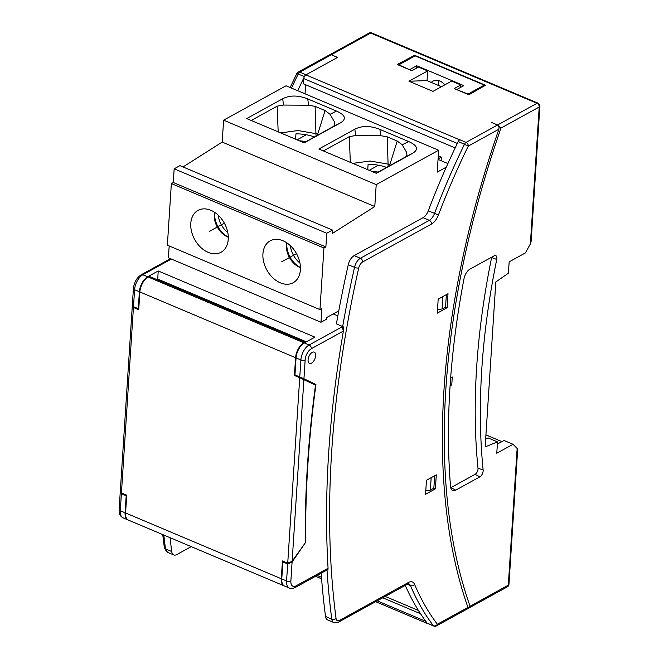 <?xml version="1.0" encoding="UTF-8"?>
<svg xmlns="http://www.w3.org/2000/svg" width="659" height="659" viewBox="0 0 659 659"><rect width="100%" height="100%" fill="white"/><g stroke="black" fill="none" stroke-linecap="round" stroke-linejoin="round"><path stroke-width="0.99" d="M497.372 444.034L504.061 440.492L513.04 444.281L496.779 453.235L497.512 441.892L485.156 446.901L495.823 281.937L508.419 273.197L509.152 261.862L525.412 252.908L530.371 243.937L531.121 241.515L539.878 106.19A3.064 1.442 -176.3 0 1 539.219 107.013L530.371 243.937M449.751 391.108A599.649 314.211 112.9 0 0 450.558 486.721A9.185 4.811 112.9 0 0 452.42 490.42A9.185 4.811 112.9 0 0 455.699 490.156L479.843 476.861A4.901 2.57 112.9 0 0 483.138 469.974A548.197 287.25 -67.1 0 1 496.746 259.465A4.901 2.57 112.9 0 0 495.634 255.585A4.901 2.57 112.9 0 0 494.135 255.832L469.991 269.127A9.185 4.811 112.9 0 0 464.01 278.683A599.649 314.211 112.9 0 0 450.328 382.278L449.743 391.1M497.512 441.892L488.171 437.955L485.667 438.919M485.93 434.882L501.911 441.629M414.544 56.163L414.602 55.29L485.51 85.242L468.879 94.772L454.199 88.57L460.814 84.929L451.687 81.073L432.988 91.37L408.959 81.222L427.032 80.629L427.658 70.925L408.959 81.222M414.602 55.29L397.212 64.508L411.908 70.711L418.523 67.07L427.658 70.925M539.878 106.19A3.064 3.064 0 0 0 538.008 103.175L371.725 32.95A3.064 1.606 112.9 0 0 370.704 33.074L331.312 54.771L329.459 54.895L298.115 72.16A3.064 2.175 61.2 0 1 299.771 72.144L306.015 74.78L337.556 57.415L331.312 54.771L337.556 57.415L305.867 74.862A3.064 1.606 112.9 0 0 303.799 78.602L303.461 83.841L455.188 147.921M460.657 87.35L460.814 84.929M438.466 214.941L428.251 210.864A9.185 4.811 -67.1 0 1 423.053 217.676L354.155 255.626L360.399 258.262A3.064 2.175 -118.8 0 1 362.631 261.977L431.53 224.027A12.249 6.417 -67.1 0 0 438.466 214.941A425.698 223.055 -67.1 0 1 468.285 146.076L498.879 129.23L499.061 127.047L498.072 125.276L491.35 122.36L497.594 124.996L500.988 128.068A606.387 317.737 -67.1 0 0 470.073 606.231L467.89 608.554M441.439 86.716L427.032 80.629M446.357 294.622L445.55 307.102L442.082 309.013L437.51 309.549M428.251 210.864A428.762 224.661 -67.1 0 1 458.285 141.504A3.064 1.606 -67.1 0 1 459.809 139.733L459.661 139.815A3.064 1.606 112.9 0 0 457.758 142.599M382.739 597.779L420.524 613.735M450.081 385.795L451.769 384.864L450.196 384.04M442.082 309.013L442.889 296.534M291.484 88.092A428.762 224.661 -67.1 0 1 298.255 73.923A3.064 1.606 -67.1 0 1 299.771 72.144L331.312 54.771L329.813 54.746M450.715 487.759A8.649 4.531 112.9 0 0 450.929 487.652L475.065 474.356A4.366 2.29 112.9 0 0 477.997 468.228A548.733 287.53 -67.1 0 1 491.622 257.504A4.366 2.29 112.9 0 0 491.68 257.183M427.856 623.554A3.064 1.606 -67.1 0 1 427.37 623.496A3.064 1.606 -67.1 0 1 426.719 622.549M451.769 384.864L452.28 376.981L450.649 377.879M425.796 490.683L430.368 490.148L433.836 488.237L434.643 475.757M431.175 477.66L430.368 490.148M513.04 444.281L517.702 449.034L508.954 584.36A3.064 1.442 -176.3 0 1 508.303 585.176L517.158 448.252M484.241 85.967L484.291 85.093L468.038 94.048L456.959 89.739M456.984 89.377L463.788 85.629L416.686 65.743L416.529 68.165M444.907 84.805A12.859 9.127 -118.8 0 0 439.891 81.073A12.859 9.127 -118.8 0 0 432.955 81.131A12.859 9.127 -118.8 0 0 431.299 82.433M438.878 80.711A12.859 9.127 -118.8 0 0 438.606 85.513M409.857 69.846L398.827 64.821L415.088 55.867L484.291 85.093M409.882 69.492L416.686 65.743M426.472 480.254L425.566 494.275L435.393 488.854L436.299 474.842L426.472 480.254M281.772 578.931L286.574 580.958A3.064 1.442 3.7 0 0 290.866 580.933L292.094 562.061L287.67 563.98L282.868 561.946L281.772 578.931A12.249 6.417 -67.1 0 0 284.564 586.049L289.375 588.075A12.249 6.417 -67.1 0 1 286.574 580.958L287.67 563.98M343.405 331.049L342.425 327.803L343.734 327.086L342.655 326.526A794.424 416.266 -67.1 0 1 354.526 267.34L348.273 264.704A794.424 416.266 112.9 0 0 336.411 323.882L342.655 326.526L309.129 344.986A3.064 2.175 61.2 0 1 311.361 348.702L343.405 331.049A796.27 417.229 112.9 0 0 328.067 568.247L326.765 569.944M170.063 537.695A794.424 416.266 112.9 0 0 171.735 551.525A9.185 4.811 112.9 0 0 173.787 554.936A9.185 4.811 112.9 0 0 176.834 554.557L191.225 546.632M128.134 519.976A12.249 6.417 -67.1 0 1 127.895 519.885A12.249 6.417 -67.1 0 1 125.095 512.768L120.292 510.733A3.064 1.442 -176.3 0 1 119.122 509.498C118.9 513.641 120.226 516.434 123.085 517.859A12.249 6.417 -67.1 0 1 120.292 510.733L121.388 493.756L120.325 491.334M292.094 562.061L305.743 542.2A829.953 434.882 -67.1 0 1 315.941 384.518L303.939 378.777L305.166 359.913A9.185 4.811 -67.1 0 1 311.361 348.702M312.209 352.384A6.129 3.213 112.9 0 0 308.346 358.216A6.129 3.213 112.9 0 0 309.483 363.422A6.129 3.213 112.9 0 0 314.821 359.023A6.129 3.213 112.9 0 0 314.244 352.137A6.129 3.213 112.9 0 0 312.209 352.384A6.129 3.213 112.9 0 0 308.346 358.216A6.129 3.213 112.9 0 0 309.483 363.422A6.129 3.213 112.9 0 0 311.518 363.167A6.129 3.213 112.9 0 0 315.381 357.343A6.129 3.213 112.9 0 0 314.244 352.137A6.129 3.213 112.9 0 0 312.209 352.384M138.769 308.956L138.291 308.725L139.387 291.739A12.249 6.417 -67.1 0 1 147.649 276.796L158.234 270.964L314.911 337.128L304.326 342.96A12.249 6.417 -67.1 0 0 296.064 357.903L294.968 374.889L303.939 378.777M337.968 315.191L337.21 315.612L333.223 313.931M321.172 573.198A794.424 416.266 112.9 0 0 325.53 616.478A9.185 4.811 112.9 0 0 327.572 619.88L333.816 622.524L338.52 622.129L407.419 584.187A3.064 2.175 -118.8 0 0 408.349 582.515L339.451 620.465A3.064 2.175 61.2 0 1 338.52 622.129M498.879 129.23A609.451 319.343 112.9 0 0 467.956 607.392L467.733 608.677L436.439 625.91A3.064 2.175 61.2 0 0 437.362 624.246L467.956 607.392M437.279 313.14L447.107 307.728L448.013 293.708L438.186 299.128L437.279 313.14M138.744 309.343L132.27 306.221L133.489 306.69L134.584 289.713A3.064 1.442 -176.3 0 1 133.415 288.477C134.131 282.324 136.726 277.76 141.191 274.778L170.442 258.674M405.252 585.381A428.762 224.661 112.9 0 0 427.147 623.109A3.064 1.606 112.9 0 0 427.518 623.414L433.77 626.05A3.064 3.064 0 0 0 436.439 625.91M433.836 488.204L435.393 488.854M138.291 308.725L133.489 306.69M306.377 341.832L157.715 279.054L158.234 270.964M282.868 561.946L283.312 561.303M305.743 542.2L292.143 561.254L287.728 563.173L299.721 377.722L315.504 385.144A829.953 434.882 112.9 0 0 305.356 542.028M327.828 569.36L328.075 569.219A794.169 416.134 -67.1 0 1 328.05 568.733M343.323 329.434A794.169 416.134 -67.1 0 1 343.734 327.086M304.409 76.526L296.847 73.495L290.141 87.523M445.55 307.069L447.107 307.728M431.53 224.027A3.064 2.175 -118.8 0 0 429.297 220.32A9.185 4.811 -67.1 0 0 434.503 213.5A428.762 224.661 -67.1 0 1 464.537 144.148A3.064 1.606 -67.1 0 1 466.053 142.369A3.064 2.175 61.2 0 1 468.285 146.076L458.285 141.504M315.941 384.518L294.968 374.889M121.388 493.756L126.19 495.782L126.635 495.14M297.736 90.728A428.762 224.661 -67.1 0 1 303.964 77.647M125.095 512.768L126.19 495.782M354.155 255.626A9.185 4.811 112.9 0 0 348.273 264.704M121.437 492.948L133.431 307.498L132.22 307.028L120.325 490.939L121.437 492.948L126.726 495.181L125.581 512.966L281.286 578.726L282.439 560.941L287.728 563.173M139.873 291.945A12.249 6.417 112.9 0 1 148.127 276.994L149.263 276.376L304.977 342.128L303.84 342.754A12.249 6.417 112.9 0 0 295.586 357.705L139.873 291.945L138.72 309.73L133.431 307.498M304.944 342.614L304.977 342.128M295.586 357.705L294.433 375.49L299.721 377.722M281.286 578.726A12.249 6.417 112.9 0 0 284.087 585.843A12.249 6.417 112.9 0 0 284.334 585.942M157.279 279.754L158.193 279.251M125.581 512.966A12.249 6.417 112.9 0 0 128.373 520.091L284.087 585.843M305.043 93.817L305.628 84.756M418.424 610.456L385.202 596.42M338.767 310.875L326.864 317.432L326.757 319.08L320.991 322.251L321.88 308.56L319.961 309.615L323.94 247.998L325.867 246.944L326.749 233.253L332.515 230.073L332.293 233.5L374.79 206.531L376.207 184.619L438.639 150.236L437.222 172.147L446.291 167.147M332.515 230.073L179.923 165.64L174.157 168.811L326.749 233.253M325.867 246.944L173.276 182.502L174.157 168.811M323.94 247.998L171.356 183.556L173.276 182.502M319.961 309.615L167.37 245.181L171.356 183.556M280.306 282.818A23.889 16.945 -118.8 0 0 295.644 280.94A23.889 16.945 -118.8 0 0 296.509 253.624A23.889 16.945 -118.8 0 0 272.958 239.752A23.889 16.945 -118.8 0 0 263.271 259.934A23.889 16.945 -118.8 0 0 280.306 282.818M208.162 252.356A23.889 16.945 -118.8 0 0 223.5 250.469A23.889 16.945 -118.8 0 0 224.365 223.154A23.889 16.945 -118.8 0 0 200.814 209.282A23.889 16.945 -118.8 0 0 191.126 229.464A23.889 16.945 -118.8 0 0 208.162 252.356M320.991 322.251L168.407 257.809L169.174 245.939M447.898 163.572L438.046 159.404M438.639 150.236L286.047 85.794L223.615 120.177L376.207 184.619M408.646 141.545L402.221 144.766L406.636 152.402L406.9 155.079L405.878 156.743L412.336 153.498C418.902 149.568 417.674 145.581 408.646 141.545L379.897 129.403C370.399 125.622 362.038 125.556 354.839 129.213L355.662 135.532L349.311 136.644L350.316 162.32M412.336 153.498L376.347 173.317L318.849 149.033L354.839 129.213M336.502 111.074L330.077 114.304L334.492 121.931L334.756 124.617L333.734 126.273L340.192 123.027C346.758 119.106 345.53 115.119 336.502 111.074L307.753 98.932C298.255 95.151 289.894 95.094 282.695 98.751L283.518 105.069L277.167 106.173L278.172 131.858M340.192 123.027L304.203 142.846L246.705 118.571L282.695 98.751M374.79 206.531L222.198 142.089L223.615 120.177M183.029 166.949L222.198 142.089M402.221 144.766L397.22 141.042L387.245 136.833L388.159 166.612M355.662 135.532L380.721 135.688L387.245 136.833M390.713 165.203L388.316 164.149L370.094 161.01L352.779 163.366M405.878 156.743L376.141 173.226M378.455 165.228L369.229 170.31M378.175 172.106A27.225 12.834 3.7 0 0 371.569 171.299M438.276 155.779L441.341 157.073L441.11 160.705M438.078 158.868L441.341 157.073M367.747 169.684L368.093 164.338A27.225 12.834 -176.3 0 1 386.644 167.444M323.355 150.936L349.311 136.644M330.077 114.304L325.076 110.572L315.101 106.363L316.015 136.141M283.518 105.069L308.577 105.226L315.101 106.363M318.569 134.733L316.172 133.686L297.95 130.54L280.635 132.896M333.734 126.273L303.997 142.764M306.311 134.766L297.085 139.848M306.031 141.636A27.225 12.834 3.7 0 0 299.425 140.828M295.603 139.214L295.949 133.868A27.225 12.834 -176.3 0 1 314.508 136.973M251.211 120.473L277.167 106.173M300.455 267.678A18.403 13.056 61.2 0 1 299.812 267.422A18.403 13.056 61.2 0 1 286.739 242.776M286.92 242.891A19.91 14.119 -118.8 0 0 286.846 243.748A19.91 14.119 -118.8 0 0 300.446 267.463M290.347 245.634A19.91 14.119 -118.8 0 0 299.969 263.106M214.595 212.305A18.403 13.056 -118.8 0 0 227.668 236.96A18.403 13.056 -118.8 0 0 228.311 237.215M228.302 236.993A19.91 14.119 61.2 0 1 214.702 213.277A19.91 14.119 61.2 0 1 214.776 212.429M218.203 215.163A19.91 14.119 -118.8 0 0 227.825 232.635M296.509 253.624L281.665 261.796M224.365 223.154L209.521 231.325M303.799 78.602L457.346 143.448M538.008 103.175A3.064 1.606 112.9 0 0 536.994 103.298A3.064 2.175 61.2 0 1 539.219 107.013L500.988 128.068M371.725 32.95A3.064 3.064 0 0 0 369.056 33.09A3.064 2.175 61.2 0 1 370.704 33.074L536.994 103.298L466.053 142.369L459.809 139.733M305.867 74.862L459.661 139.815M425.829 621.363L377.203 600.827M321.477 577.292L317.103 575.439M468.277 608.372L507.372 586.839A3.064 2.175 -118.8 0 0 508.303 585.176L470.073 606.231M496.746 259.465L491.622 257.504M483.138 469.974L477.997 468.228M475.065 474.356L479.843 476.861M450.929 487.652L455.699 490.156M299.771 376.915L300.866 359.938A12.249 6.417 -67.1 0 1 309.129 344.986L304.326 342.96M296.064 357.903L300.866 359.938A3.064 1.442 3.7 0 0 305.166 359.913M407.295 584.253L410.442 585.579A9.185 4.811 112.9 0 0 408.819 583.816L407.419 584.187M289.375 588.075C290.38 588.849 292.283 588.676 295.092 587.564A3.064 2.175 -118.8 0 0 296.015 585.892A9.185 4.811 -67.1 0 1 290.866 580.933M296.015 585.892L328.067 568.247M139.387 291.739L134.584 289.713A12.249 6.417 -67.1 0 1 142.846 274.762L171.356 259.061M141.191 274.778A3.064 2.175 -118.8 0 1 142.846 274.762L147.649 276.796M163.819 535.059A794.424 416.266 -67.1 0 0 165.491 548.889A9.185 4.811 112.9 0 0 167.534 552.3L164.322 547.604A3.064 1.944 172.5 0 0 165.491 548.889L171.735 551.525M325.53 616.478L331.774 619.114A9.185 4.811 112.9 0 0 333.816 622.524M339.451 620.465A6.129 3.213 112.9 0 1 336.049 618.447A791.368 414.668 -67.1 0 1 358.71 268.024A3.064 0.848 -167.3 0 1 354.526 267.34A9.185 4.811 112.9 0 1 360.399 258.262L429.297 220.32L423.053 217.676M427.147 623.109L433.391 625.753A428.762 224.661 112.9 0 1 410.442 585.579A3.064 2.323 -23.1 0 0 414.577 584.36A12.249 6.417 112.9 0 0 408.349 582.515M414.577 584.36A425.698 223.055 112.9 0 0 437.362 624.246A3.064 2.496 -37.2 0 1 433.391 625.753A3.064 1.606 112.9 0 0 433.77 626.05M362.631 261.977A6.129 3.213 112.9 0 0 358.71 268.024M336.049 618.447A3.064 1.944 172.5 0 1 331.774 619.114A794.424 416.266 -67.1 0 1 327.021 569.977M292.143 561.254L303.89 379.584M148.127 276.994L303.84 342.754M380.721 135.688L379.897 129.403M389.461 165.895L397.22 141.042M308.577 105.226L307.753 98.932M317.317 135.424L325.076 110.572M507.372 586.839A3.064 3.064 0 0 0 508.954 584.36M369.056 33.09L329.961 54.623M427.37 623.496L375.679 601.667M321.6 578.824L315.579 576.279M119.122 509.498L120.276 491.746M123.085 517.859L127.895 519.885M167.534 552.3L173.787 554.936M295.092 587.564L327.358 569.796M162.748 534.606L164.322 547.604M132.27 306.221L133.415 288.477M298.115 72.16A3.064 3.064 0 0 0 296.847 73.495"/></g></svg>
